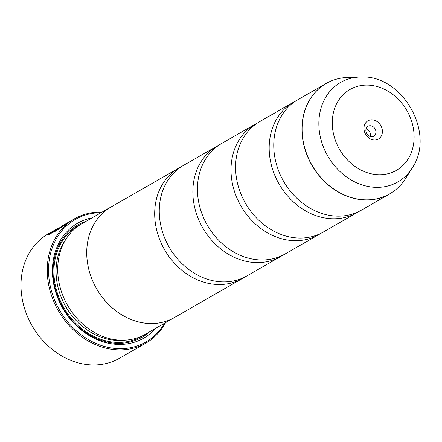 <?xml version="1.0" encoding="UTF-8"?>
<svg xmlns="http://www.w3.org/2000/svg" width="442" height="442" viewBox="0 0 442 442"><rect width="100%" height="100%" fill="white"/><g stroke="black" fill="none" stroke-linecap="round" stroke-linejoin="round"><path stroke-width="0.66" d="M359.075 211.398A63.709 53.101 -119.9 0 1 356.827 212.779A63.709 53.101 -119.9 0 1 354.009 214.271A63.709 53.101 -119.9 0 1 278.123 182.308A63.709 53.101 -119.9 0 1 293.372 102.284A63.709 53.101 -119.9 0 1 295.704 101.036M320.914 233.315A63.709 53.101 -119.9 0 1 318.66 234.696A63.709 53.101 -119.9 0 1 315.842 236.188A63.709 53.101 -119.9 0 1 239.956 204.221A63.709 53.101 -119.9 0 1 255.205 124.202A63.709 53.101 -119.9 0 1 257.537 122.953M282.747 255.233A63.709 53.101 -119.9 0 1 280.499 256.614A63.709 53.101 -119.9 0 1 277.675 258.1A63.709 53.101 -119.9 0 1 201.795 226.138A63.709 53.101 -119.9 0 1 217.044 146.12A63.709 53.101 -119.9 0 1 219.37 144.871M244.581 277.151A63.709 53.101 -119.9 0 1 242.332 278.532A63.709 53.101 -119.9 0 1 239.514 280.018A63.709 53.101 -119.9 0 1 163.628 248.056A63.709 53.101 -119.9 0 1 178.877 168.037A63.709 53.101 -119.9 0 1 181.209 166.789M51.692 232.459L51.83 232.735L54.128 231.823L59.714 228.238M69.604 221.619L57.162 229.558L51.692 232.359L48.532 234.58L48.675 234.862L51.836 232.641M53.576 230.834L49.045 233.884L53.836 230.669L58.93 227.939A71.676 59.736 60.1 0 0 56.294 229.895L64.488 224.602M52.532 231.409L48.206 233.895A71.676 59.736 60.1 0 0 31.05 323.92A71.676 59.736 60.1 0 0 116.417 359.876A71.676 59.736 60.1 0 0 119.594 358.202L145.849 343.125A71.676 59.736 -119.9 0 1 142.678 344.799A71.676 59.736 -119.9 0 1 57.305 308.842A71.676 59.736 -119.9 0 1 74.46 218.818A71.676 59.736 -119.9 0 1 77.632 217.144A71.676 59.736 -119.9 0 1 102.096 212.094M368.418 120.555A10.514 8.763 60.1 0 0 365.291 133.727A10.514 8.763 60.1 0 0 377.954 139.28A10.514 8.763 60.1 0 0 381.087 126.108A10.514 8.763 60.1 0 0 368.418 120.555M368.296 126.125A5.735 4.779 60.1 0 0 368.042 126.263A5.735 4.779 60.1 0 0 366.667 133.462A5.735 4.779 60.1 0 0 373.501 136.34A5.735 4.779 60.1 0 0 373.755 136.202A5.735 4.779 60.1 0 0 375.125 129.003A5.735 4.779 60.1 0 0 368.296 126.125M101.003 212.718A70.72 58.941 60.1 0 0 78.527 217.729A70.72 58.941 60.1 0 0 57.482 306.328A70.72 58.941 60.1 0 0 142.7 343.683A70.72 58.941 60.1 0 0 164.49 323.273M165.584 322.643A71.676 59.736 -119.9 0 1 145.849 343.125M110.925 207.022L81.925 223.68A63.742 53.123 60.1 0 0 66.665 303.737A63.742 53.123 60.1 0 0 142.589 335.716A63.742 53.123 60.1 0 0 145.412 334.229L174.413 317.571A63.742 53.123 -119.9 0 1 171.595 319.058A63.742 53.123 -119.9 0 1 95.671 287.085A63.742 53.123 -119.9 0 1 110.925 207.022A63.742 53.123 -119.9 0 1 112.401 206.21M92.024 217.878A66.289 55.25 60.1 0 0 80.532 221.674A66.289 55.25 60.1 0 0 60.808 304.72A66.289 55.25 60.1 0 0 140.694 339.738A66.289 55.25 60.1 0 0 155.512 328.428M86.113 221.271A64.698 53.918 60.1 0 0 80.494 223.53A64.698 53.918 60.1 0 0 61.245 304.582A64.698 53.918 60.1 0 0 139.208 338.76A64.698 53.918 60.1 0 0 149.6 331.82M398.148 187.568A63.709 53.101 -119.9 0 1 389.59 193.966L361.407 210.149A63.709 53.101 -119.9 0 1 358.589 211.641A63.709 53.101 -119.9 0 1 282.703 179.679A63.709 53.101 -119.9 0 1 297.952 99.654L326.135 83.472A63.709 53.101 -119.9 0 1 328.953 81.985A63.709 53.101 -119.9 0 1 335.97 79.3M175.855 316.71A63.742 53.123 -119.9 0 1 174.413 317.571M356.827 212.779L323.24 232.067A63.709 53.101 -119.9 0 1 320.422 233.553A63.709 53.101 -119.9 0 1 244.537 201.591A63.709 53.101 -119.9 0 1 259.786 121.572L293.372 102.284M318.66 234.696L285.079 253.984A63.709 53.101 -119.9 0 1 282.256 255.47A63.709 53.101 -119.9 0 1 206.375 223.508A63.709 53.101 -119.9 0 1 221.624 143.49L255.205 124.202M280.499 256.614L246.912 275.902A63.709 53.101 -119.9 0 1 244.095 277.388A63.709 53.101 -119.9 0 1 168.209 245.426A63.709 53.101 -119.9 0 1 183.458 165.407L217.044 146.12M242.332 278.532L174.402 317.544A63.709 53.101 -119.9 0 1 171.579 319.03A63.709 53.101 -119.9 0 1 95.693 287.068A63.709 53.101 -119.9 0 1 110.942 207.049L178.877 168.037M48.532 234.58L55.83 230.989L74.46 218.818M63.305 225.287L61.957 226.055M61.659 226.177L62.002 226.138M370.407 136.567A5.735 4.779 60.1 0 0 366.042 128.965M389.59 193.966A63.709 53.101 -119.9 0 1 386.767 195.452A63.709 53.101 -119.9 0 1 310.886 163.49A63.709 53.101 -119.9 0 1 326.135 83.472L328.97 81.974C334.754 79.201 340.953 77.693 347.572 77.46A63.676 53.073 60.1 0 0 329.086 81.947A63.676 53.073 60.1 0 0 310.14 161.722A63.676 53.073 60.1 0 0 386.872 195.358A63.676 53.073 60.1 0 0 405.585 178.48C401.43 185.043 396.098 190.204 389.59 193.966M80.041 224.823A63.742 53.123 60.1 0 0 62.234 304.765A63.742 53.123 60.1 0 0 138.771 337.909A63.742 53.123 60.1 0 0 143.473 335.279M65.969 239.15A62.151 51.797 60.1 0 0 65.698 306.499A62.151 51.797 60.1 0 0 124.003 340.207M343.185 81.085A57.388 47.83 -119.9 0 1 359.843 77.046C402.043 73.709 436.276 133.324 412.132 168.087A57.388 47.83 -119.9 0 1 395.264 183.297A57.388 47.83 -119.9 0 1 326.108 152.982A57.388 47.83 -119.9 0 1 343.185 81.085M394.341 171.435A46.62 38.852 60.1 0 0 408.215 113.03A46.62 38.852 60.1 0 0 352.036 88.4A46.62 38.852 60.1 0 0 338.163 146.805A46.62 38.852 60.1 0 0 394.341 171.435M359.843 77.046L347.572 77.46M412.132 168.087L405.585 178.48M68.637 222.16L64.841 224.337"/></g></svg>
